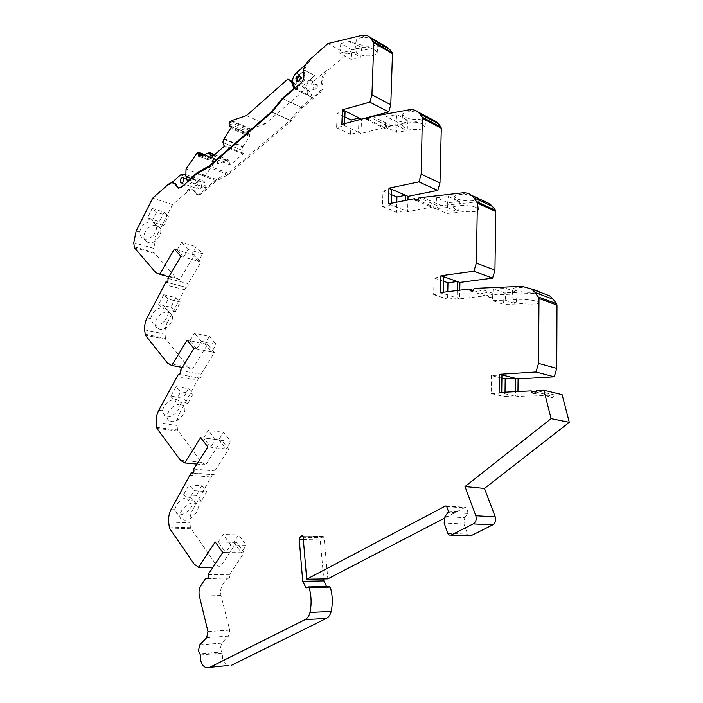 <?xml version="1.0" encoding="UTF-8"?>
<svg xmlns="http://www.w3.org/2000/svg" width="703" height="703" viewBox="0 0 703 703"><rect width="100%" height="100%" fill="white"/><g stroke="black" fill="none" stroke-linecap="round" stroke-linejoin="round"><path stroke-width="0.53" stroke-dasharray="3.52 2.64" d="M200.39 654.959L222.271 653.078L222.596 658.509C223.633 662.288 225.496 664.625 228.194 665.513L206.269 667.665M207.034 578.631L227.192 577.998L222.614 584.834C220.68 587.963 220.153 591.522 221.023 595.511L229.732 630.152L228.466 636.162L221.568 643.148L220.294 649.141L221.92 651.971L200.039 653.825M171.268 509.016L175.012 509.2L176.725 513.506L179.986 514.842C183 514.649 185.979 513.005 188.914 509.895L192.534 510.079C190.478 513.911 189.625 518.173 189.968 522.856L168.641 522.048M175.012 509.2C176.998 502.153 181.611 498.155 188.843 497.197L191.734 498.242C194.274 501.239 193.334 505.123 188.914 509.895M193.817 503.023L196.699 504.051C202.069 507.865 192.068 520.809 184.335 520.079L181.277 518.999C175.961 515.15 186.163 502.135 193.817 503.023M156.611 427.406L177.499 429.972L201.55 462.354L205.759 464.885L221.568 440.096L228.774 449.226L214.837 470.922C215.39 473.391 214.74 474.666 212.895 474.762L192.921 472.873M158.79 410.244L162.446 410.754L164.572 415.649L167.349 416.879C170.302 416.984 173.202 415.57 176.058 412.643L179.599 413.136C177.622 416.932 176.796 421.035 177.112 425.447L156.242 422.793M162.446 410.754C164.326 403.601 168.799 399.822 175.864 399.436L178.325 400.438C181.295 403.68 180.539 407.749 176.058 412.643M180.601 404.533L183.061 405.526C189.098 409.541 179.353 422.942 171.488 421.475L168.861 420.412C162.885 416.361 172.815 402.907 180.601 404.533M144.976 334.224L165.425 338.415L188.36 367.177L192.376 369.233L207.561 344.47L214.415 352.537L201.04 374.216C201.533 376.641 200.865 377.889 199.037 377.959L179.212 374.4M147.112 317.791L150.688 318.573L153.263 324.083L155.512 325.12C158.403 325.48 161.242 324.276 164.01 321.508L167.481 322.273C165.574 326.034 164.774 329.997 165.064 334.153L144.633 329.892M150.688 318.573C152.463 311.341 156.804 307.773 163.711 307.888L165.697 308.758C169.115 312.22 168.553 316.473 164.01 321.508M168.237 312.334L170.214 313.195C176.936 317.325 167.49 331.306 159.467 329.136L157.305 328.196C150.662 324.021 160.293 310.005 168.237 312.334M134.062 246.832L154.08 252.447L175.996 277.966L179.827 279.601L194.432 254.899L200.97 262.026L188.114 283.643C188.562 286.016 187.877 287.237 186.075 287.307L166.426 282.228M136.154 231.059L139.642 232.087C139.66 234.723 140.679 236.762 142.7 238.22L144.396 239.02C147.235 239.6 150.011 238.572 152.709 235.936L156.092 236.937L153.746 248.423L133.755 242.746M139.642 232.087C141.347 224.811 145.565 221.445 152.296 221.999L153.755 222.658C157.648 226.313 157.296 230.733 152.709 235.936M156.62 225.865L158.078 226.524C165.486 230.681 156.365 245.356 148.175 242.509L146.532 241.762C139.212 237.561 148.5 222.869 156.62 225.865M386.105 46.741L380.27 46.398L377.098 44.544C371.623 47.092 365.384 46.89 358.398 43.946L356.061 40.458C356.975 38.551 359.901 37.523 364.857 37.382L361.57 35.466M377.098 44.544L378.082 43.516L375.762 40.95C372.915 39.034 369.277 37.839 364.857 37.382M374.91 49.588L377.151 52.945C376.342 56.548 362.976 56.925 357.432 53.551L355.085 50.133C355.806 46.539 369.418 46.134 374.91 49.588M366.746 119.554L385.279 128.719L384.611 127.454L368.161 119.299M433.241 120.064L427.846 119.712L424.674 118.034C418.54 120.16 411.914 119.87 404.787 117.164L402.617 114.246C403.645 112.48 406.923 111.584 412.468 111.557L409.172 109.809M424.674 118.034L425.93 117.093L423.795 115.072C420.939 113.288 417.169 112.111 412.468 111.557M422.942 124.282L425.007 127.076C424.155 130.31 409.462 130.494 403.821 127.384L401.641 124.536C402.397 121.303 417.371 121.101 422.942 124.282M415.965 200.434L434.252 208.264L433.443 206.814L417.6 200.012M485.228 201.691L480.878 201.436L477.732 199.977C470.825 201.559 463.752 201.163 456.519 198.773L454.551 196.489C455.72 194.986 459.41 194.283 465.632 194.388L462.363 192.877M477.732 199.977L479.367 199.257L477.442 197.842M476.608 207.684L478.471 209.846C477.548 212.552 461.282 212.42 455.57 209.687L453.584 207.482C454.384 204.766 470.984 204.889 476.608 207.684M471.221 291.06L488.998 297.158L487.987 295.48L473.101 290.339M542.505 293.169L537.277 291.947C529.438 292.826 521.863 292.29 514.552 290.321L512.812 288.731C514.165 287.615 518.357 287.202 525.396 287.501L522.188 286.306M537.277 291.947L539.412 291.613M536.925 301.42L538.551 302.888C537.531 304.856 519.341 304.214 513.621 302.026L511.872 300.524C512.715 298.547 531.31 299.188 536.925 301.42M533.779 393.214L550.625 397.142L549.342 395.191L535.809 392.002M169.036 526.951L190.381 527.672L215.654 564.105L220.065 567.172L236.568 542.417L244.152 552.743L229.609 574.413C230.18 576.908 229.556 578.209 227.737 578.332M201.436 185.012C201.524 187.877 200.548 189.239 198.527 189.089L197.842 188.105C197.763 185.232 198.729 183.87 200.759 184.028L201.436 185.012M297.501 81.583L297.826 81.908C300.357 82.225 301.578 80.713 301.499 77.356L300.032 76.249M317.343 85.344C317.431 88.657 316.209 90.142 313.687 89.817L313.099 88.991C313.011 85.687 314.232 84.202 316.754 84.536L317.343 85.344M316.165 84.755C316.253 88.068 315.032 89.553 312.51 89.228L311.921 88.402C311.833 85.098 313.055 83.604 315.585 83.938L316.165 84.755M223.782 139.185L242.684 146.892L241.823 149.695L242.403 150.424L223.492 142.779M229.292 125.503L248.853 133.922M212.526 474.525L192.534 510.079M177.499 429.972L177.112 425.447M198.817 377.819L179.599 413.136M165.425 338.415L165.064 334.153M185.97 287.237L167.481 322.273M154.08 252.447L153.746 248.423M380.27 46.398L346.869 54.026L327.818 70.476C323.503 74.738 321.851 79.553 322.853 84.914C323.38 87.717 322.51 90.23 320.269 92.427L302.193 107.858L291.288 120.951L228.247 174.581L216.629 180.864L200.996 194.213L197.64 194.81L194.116 190.293C192.139 189.212 190.03 189.599 187.78 191.444L172.543 204.608L156.092 236.937M384.611 127.454L360.99 133.491L361.527 119.15L365.639 118.051M385.279 128.719C386.808 129.317 387.933 128.552 388.662 126.426L369.699 116.962L372.555 116.215M388.662 126.426L427.846 119.712M433.443 206.814L407.608 211.682L407.951 199.968M434.252 208.264C435.922 208.932 437.125 208.167 437.872 205.988L480.878 201.436M487.987 295.48L459.586 298.854L459.762 290.181M488.998 297.158C490.835 297.887 492.118 297.141 492.865 294.9L540.361 293.098M549.342 395.191L517.9 396.65L517.953 391.509M550.625 397.142C552.611 397.916 553.982 397.177 554.737 394.937L562.11 394.594M444.973 516.547L464.753 517.689L463.936 523.999L467.636 534.139L469.094 535.8M464.753 517.689L467.864 513.489L468.022 512.223L466.476 508.005L465.158 507.39L444.05 518.375M302.299 535.888L323.275 536.494L324.118 537.839L327.818 578.859M323.275 536.494L321.491 537.092L320.234 539.93L323.714 578.92M326.5 586.495L327.141 587.295L329.206 586.451L308.055 586.97M222.271 653.078L221.92 651.971M190.381 527.672L189.968 522.856M210.944 476.986L189.854 475.254M189.037 484.859L201.717 485.791L196.348 495.466L183.632 494.657L189.037 484.859L194.054 490.668L206.744 491.529L201.33 501.248L196.348 495.466M193.782 469.059L214.837 470.922M228.774 449.226L225.988 448.918L230.795 441.422L215.566 439.63L210.724 447.231L207.842 446.915M218.782 439.762L225.988 448.918L210.724 447.231L203.545 437.96L218.782 439.762L223.536 432.31L230.795 441.422M221.568 440.096L200.663 437.618M205.759 464.885L196.954 464.068M180.522 460.351L201.55 462.354M197.297 380.279L176.646 376.729M175.935 386.632L188.351 388.654L183.193 398.258L170.741 396.36L175.935 386.632L180.715 391.703L193.149 393.68L187.938 403.329L183.193 398.258M180.416 370.543L201.04 374.216M214.415 352.537L211.682 351.992L216.287 344.505L201.366 341.386L196.726 348.987L193.905 348.416M196.726 348.987L189.898 340.806L204.828 343.899L211.682 351.992L196.726 348.987M207.561 344.47L187.077 340.217M192.376 369.233L182.323 367.414M167.762 363.416L188.36 367.177M184.52 289.689L164.291 284.557M163.676 294.706L175.838 297.677L170.864 307.202L158.685 304.346L163.676 294.706L168.237 299.118L180.407 302.062L175.399 311.622L170.864 307.202M167.912 278.388L188.114 283.643M200.97 262.026L198.29 261.27L202.719 253.809L188.096 249.539L183.641 257.113L180.873 256.331M191.761 254.135L198.29 261.27L183.641 257.113L177.138 249.908L191.761 254.135L196.137 246.709L202.719 253.809M194.432 254.899L174.37 249.117M179.827 279.601L168.887 276.736M155.829 272.667L175.996 277.966M172.543 204.608L152.736 198.097M152.208 208.431L164.115 212.236L159.326 221.673L147.393 217.983L152.208 208.431L156.567 212.262L168.483 216.041L163.658 225.522L159.326 221.673M171.55 182.842L169.107 184.986L174.098 183.255M187.78 191.444L186.734 191.075L198.088 181.26L180.495 174.95M186.734 191.075C188.975 189.23 191.084 188.843 193.07 189.924L195.372 192.894L196.427 193.255M178.843 188.29L182.297 187.719L188.132 182.639L205.751 188.879L199.942 193.843L196.585 194.45L195.372 192.894M216.629 180.864L196.91 173.667M228.247 174.581L208.563 167.191M291.288 120.951L271.938 112.155M302.193 107.858L282.922 98.736M322.853 84.914L321.842 84.395C322.361 87.207 321.499 89.712 319.25 91.917L312.431 97.752L295.313 89.378L302.185 83.402C304.443 81.144 305.313 78.587 304.803 75.739C303.819 70.291 305.497 65.388 309.847 61.012L305.269 65.036M321.842 84.395C320.84 79.035 322.492 74.21 326.807 69.94L327.818 70.476M296.148 73.077L299.619 74.834L304.707 70.379L314.882 75.608L304.627 70.159L292.676 80.643M346.869 54.026L327.976 43.533M308.327 95.45L306.323 89.949L310.41 91.97L312.422 97.453L308.327 95.45L306.763 89.852C305.858 86.276 306.877 82.989 309.821 80.001L313.195 81.715L326.807 69.94M309.821 80.001L314.882 75.608M352.106 49.895L340.797 43.533L350.498 41.222L361.773 47.663L352.106 49.895L351.14 59.36L339.813 53.103L349.514 50.871L350.498 41.222M344.575 123.658L344.488 125.644L341.851 124.387M360.99 133.491L358.442 132.278L358.917 119.835M372.493 116.223L391.439 125.723M397.485 122.225L386.158 116.461L396.764 114.624L408.039 120.459L397.485 122.225L396.518 132.278L385.174 126.645L395.78 124.888L396.764 114.624M391.149 203.281L391.096 204.898L388.451 203.817M407.608 211.682L405.06 210.636L405.359 200.478M422.028 197.2L440.904 205.417M447.916 202.719L436.642 197.736L448.294 196.506L459.507 201.55L447.916 202.719L446.967 213.448L435.667 208.606L447.328 207.473L448.294 196.506M472.741 195.891L465.632 194.388M443.189 292.255L443.162 293.45L440.526 292.589M459.586 298.854L457.055 298.019L457.205 290.497M477.539 287.966L496.213 294.504M504.376 292.835L493.242 288.871L506.134 288.406L517.18 292.413L504.376 292.835L503.445 304.329L492.293 300.533L505.185 300.172L506.134 288.406M537.733 290.849C534.921 289.451 530.809 288.335 525.396 287.501M517.9 396.65L515.404 396.097L515.457 391.633M501.731 392.318L501.722 393.039L499.121 392.45M227.192 577.998L207.587 578.27M208.097 574.632L229.609 574.413M244.152 552.743L241.305 552.716L246.322 545.229L230.786 544.948L225.733 552.549L222.781 552.514M233.721 542.356L241.305 552.716L225.733 552.549L218.167 542.039L233.721 542.356L238.677 534.913L246.322 545.229M236.568 542.417L215.223 541.978M220.065 567.172L213.035 567.198M194.169 564.114L215.654 564.105M201.717 485.791L206.744 491.529M183.632 494.657L188.606 500.501L194.054 490.668M201.33 501.248L188.606 500.501M203.545 437.96L208.325 430.394L223.536 432.31M215.566 439.63L208.325 430.394M188.351 388.654L193.149 393.68M170.741 396.36L175.478 401.466L180.715 391.703M187.938 403.329L175.478 401.466M189.898 340.806L194.485 333.248L209.389 336.456L204.828 343.899M201.366 341.386L194.485 333.248M209.389 336.456L216.287 344.505M175.838 297.677L180.407 302.062M158.685 304.346L163.201 308.802L168.237 299.118M175.399 311.622L163.201 308.802M177.138 249.908L181.541 242.377L196.137 246.709M188.096 249.539L181.541 242.377M164.115 212.236L168.483 216.041M147.393 217.983L151.716 221.849L156.567 212.262M163.658 225.522L151.716 221.849M187.754 181.33L185.838 175.284M188.132 182.639L187.824 181.576M205.751 188.879L203.967 182.833L202.341 180.495L198.088 181.26M294.917 88.279L295.313 89.378M308.687 95.133L298.459 90.125L296.534 84.799L293.054 83.077M312.431 97.752L310.146 91.531L306.763 89.852M313.195 81.715C310.251 84.685 309.241 87.963 310.146 91.531M340.797 43.533L339.813 53.103M361.773 47.663L360.815 57.198L351.14 59.36M349.514 50.871L360.815 57.198M345.085 111.056L337.194 113.236L336.588 127.735L344.488 125.644L358.442 132.278L350.569 134.299L351.061 121.935M344.848 116.953L337.194 113.236M336.588 127.735L350.569 134.299M386.158 116.461L385.174 126.645M408.039 120.459L407.081 130.6L396.518 132.278M395.78 124.888L407.081 130.6M391.597 189.3L382.977 191.084L382.45 206.594L391.096 204.898L405.06 210.636L396.466 212.262L396.782 202.174M391.422 194.661L382.977 191.084M382.45 206.594L396.466 212.262M437.872 205.988L418.962 197.807M436.642 197.736L435.667 208.606M459.507 201.55L458.558 212.368L446.967 213.448M447.328 207.473L458.558 212.368M443.549 276.692L434.067 277.984L433.654 294.627L443.162 293.45L457.055 298.019L447.609 299.144L447.776 291.683M443.444 281.209L434.067 277.984M433.654 294.627L447.609 299.144M492.865 294.9L474.156 288.388M493.242 288.871L492.293 300.533M517.18 292.413L516.257 304.012L503.445 304.329M505.185 300.172L516.257 304.012M501.916 378.126L491.459 375.587L501.951 374.936M491.459 375.587L491.195 393.557L501.722 393.039L515.404 396.097L504.974 396.589L505.026 392.16M491.195 393.557L504.974 396.589M554.737 394.937L536.415 390.578M218.167 542.039L223.159 534.473L238.677 534.913M230.786 544.948L223.159 534.473M299.619 74.834C296.666 77.866 295.638 81.188 296.534 84.799M294.478 88.666L298.459 90.125M312.422 97.453L301.025 107.19L283.01 98.657M246.41 115.635L265.18 123.895L306.411 88.262L302.316 86.232L314.803 75.388M292.738 81.759L296.095 84.896L298.09 90.432M293.186 83.455L296.095 84.896M301.025 107.19L290.146 120.283L272.026 112.041M197.271 152.639L216.243 159.941L205.065 175.935L204.898 182.648L206.48 187.982L216.436 179.467L228.053 173.175L290.146 120.283M216.243 159.941L197.561 152.375M204.151 154.572L217.429 159.528L216.533 159.686M217.658 159.783L204.055 154.607M202.341 155.231L217.535 161.075L217.71 159.871M217.535 161.075L217.306 162.147L218.238 163.623L227.201 160.24L208.229 152.859M213.361 155.785L229.081 161.883L228.572 160.003L227.201 160.24M229.081 161.883L230.382 164.836L243.133 153.913L242.403 150.424M242.684 146.892L249.741 136.382L249.539 134.211M248.124 133.473L247.904 131.689L229.081 123.693M229.714 122.032L248.537 130.064L247.904 131.689M248.537 130.064L249.644 129.097L230.83 121.039M265.18 123.895L249.644 129.097M310.41 91.97L306.411 88.262M302.316 86.232L306.323 89.949M186.023 168.966L205.065 175.935M226.779 160.6L207.807 153.228M211.392 157.516L230.382 164.836M243.133 153.913L224.204 146.321M224.213 138.807L243.106 146.523M228.053 173.175L209.661 166.242M216.436 179.467L198.378 172.85M206.48 187.982L188.009 181.418M185.829 175.794L204.898 182.648M210.979 157.41L229.969 164.73M243.326 153.289L224.398 145.679M249.943 135.503L231.102 127.551M177.85 430.965L156.954 428.417M165.75 339.329L145.301 335.155M154.396 253.291L134.378 247.693M190.75 528.753L169.397 528.058M169.107 184.986L168.017 184.608M200.996 194.213L199.942 193.843M182.297 187.719L181.207 187.341M320.269 92.427L319.25 91.917M301.121 82.875L302.185 83.402M308.793 60.458L309.847 61.012M447.82 533.41L467.636 534.139M463.936 523.999L444.12 523.014M446.326 506.063L465.158 507.39M324.118 537.839L303.142 537.259M303.336 539.509L320.234 539.93M199.722 644.818L221.568 643.148M228.466 636.162L206.673 637.683M207.974 631.549L229.732 630.152M221.023 595.511L199.406 596.17M201.04 585.274L222.614 584.834M186.374 176.515L203.967 182.833M446.739 506.635L466.476 508.005M322.466 536.556L302.466 535.976M302.967 536.574L321.491 537.092M326.64 586.803L307.475 587.277M304.803 75.739L303.749 75.203M467.864 513.489L448.127 512.241M448.294 510.949L468.022 512.223M327.642 587.26L306.482 587.796M231.48 120.644L250.294 128.711M215.812 160.433L196.831 153.14M217.702 163.412L218.238 163.623M249.741 136.382L230.892 128.447M199.397 156.312L217.658 163.298M200.777 155.811L217.306 162.147M196.699 504.051L191.734 498.242M183.061 405.526L178.325 400.438M170.214 313.195L165.697 308.758M158.078 226.524L153.755 222.658M377.151 52.945L378.082 43.516M425.007 127.076L425.93 117.093M478.471 209.846L479.367 199.257M538.551 302.888L539.386 292M181.365 183.052L198.527 189.089M297.053 81.522L297.826 81.908M312.51 89.228L313.687 89.817M223.378 142.718L242.289 150.363M230.769 126.487L248.361 133.922M193.07 189.924L194.116 190.293M196.585 194.45L197.64 194.81M181.277 518.999L176.725 513.506M192.508 473.04L212.895 474.762M168.861 420.412L164.572 415.658M178.957 374.462L199.037 377.959M157.305 328.196L153.263 324.083M166.303 282.237L186.075 287.307M146.532 241.762L142.7 238.22M185.864 174.555L202.341 180.495M355.085 50.133L356.061 40.458M401.641 124.536L402.617 114.246M453.584 207.482L454.551 196.489M511.872 300.524L512.812 288.731M449.296 535.106L450.939 535.168M446.185 505.984L465.922 507.373M183.158 177.754L200.759 184.028M299.706 75.915L300.919 76.53M315.585 83.938L316.754 84.536M306.429 587.813L327.141 587.295M199.019 156.391L217.868 163.597M214.714 154.607L228.572 160.003M204.362 154.493L217.429 159.528M230.496 125.951L249.337 133.922"/><path stroke-width="1.05" d="M228.194 665.513L206.269 667.665C203.562 666.752 201.708 664.361 200.698 660.504L200.39 654.959L198.431 650.925L199.722 644.818L206.673 637.683L207.974 631.549L199.406 596.17C198.545 592.102 199.09 588.464 201.04 585.274L205.671 578.297L207.587 578.27M182.323 367.414L171.769 365.498L187.077 340.217L193.905 348.416L180.416 370.543C180.899 373.012 180.232 374.286 178.395 374.365L158.79 410.244C156.795 414.12 155.943 418.303 156.242 422.793L156.954 428.417L180.522 460.351L184.713 462.925L200.663 437.618L207.842 446.915L193.782 469.059C194.318 471.581 193.668 472.882 191.822 472.978L191.444 472.741L189.854 475.254L171.268 509.016C169.195 512.926 168.316 517.267 168.641 522.048L169.397 528.058L194.169 564.114L198.58 567.251L215.223 541.978L222.781 552.514L208.097 574.632C208.668 577.181 208.035 578.516 206.216 578.639L205.671 578.297M168.887 276.736L159.651 274.319L174.37 249.117L180.873 256.331L167.912 278.388C168.351 280.805 167.666 282.052 165.864 282.123L147.112 317.791C145.187 321.623 144.37 325.665 144.633 329.892L145.301 335.155L167.762 363.416L171.769 365.498M373.811 42.742L392.467 53.648L390.789 104.756L371.931 94.852L373.811 42.742L369.69 37.083C367.423 35.282 364.716 34.746 361.57 35.466L327.976 43.533L308.793 60.458C304.443 64.834 302.765 69.755 303.749 75.203C304.258 78.059 303.388 80.617 301.121 82.875L282.922 98.736L271.938 112.155L208.563 167.191L196.91 173.667L181.207 187.341L177.85 187.973L174.362 183.404C172.384 182.314 170.267 182.718 168.017 184.608L152.736 198.097L136.154 231.059L133.755 242.746L134.378 247.693L155.829 272.667L159.651 274.319M368.161 119.299L365.63 118.051L369.699 116.97C368.97 119.141 367.827 119.932 366.289 119.325L365.63 118.051L341.851 124.387L342.449 109.756L369.813 102.163L388.715 111.909L390.789 104.756M417.6 200.012L414.489 198.685L388.451 203.817L388.961 188.167L418.926 181.91L437.776 190.425L439.981 182.894L441.291 128.254L440.957 127.102L422.354 117.243L419.691 113.754L438.294 123.658L436.422 121.76L433.241 120.064M477.39 203.097L495.791 211.524L494.947 270.207L476.335 263.107L477.39 203.097L474.024 197.868L471.476 195.311C468.813 193.351 465.781 192.543 462.363 192.877L418.962 197.807C418.206 200.039 416.984 200.821 415.306 200.153L414.489 198.685M473.101 290.339L469.226 289.003L440.526 292.589L440.922 275.769L473.936 271.244L492.592 278.142L494.947 270.207M538.999 298.485L557.004 305.067L556.758 368.39L538.551 363.372L538.999 298.485L535.194 292.571L531.661 289.109L522.188 286.306L474.156 288.388C473.391 290.673 472.082 291.455 470.237 290.717L469.226 289.003M539.386 292L537.733 290.849M535.809 392.002L530.958 390.859L499.121 392.45L499.358 374.286L535.976 371.992L554.245 376.799L556.758 368.39M450.939 535.168L470.94 535.765L492.645 524.886C495.387 523.111 496.265 520.448 495.264 516.916L484.472 488.436L569.307 422.336L551.09 418.637L543.894 390.209L536.415 390.578C535.642 392.88 534.254 393.645 532.25 392.854L530.958 390.859M183.834 178.738C183.905 181.655 182.929 183.035 180.908 182.894L180.223 181.901C180.153 178.984 181.128 177.604 183.158 177.754L183.834 178.738M300.032 76.249C297.861 76.935 296.93 78.543 297.237 81.082L297.501 81.583M300.286 76.741C300.366 80.098 299.135 81.618 296.613 81.302L296.025 80.476C295.945 77.11 297.176 75.599 299.706 75.915L300.286 76.741M199.248 156.365L209.599 152.613L211.392 157.516L224.204 146.321L222.904 142.041L223.782 139.185L231.102 127.551L230.698 126.241L229.327 125.67L229.081 123.693L229.714 122.032L231.48 120.644L246.41 115.635L287.879 79.061L292.738 81.759M371.122 38.56L389.778 49.518L386.105 46.741M389.778 49.518L392.169 52.593L373.513 41.662M392.467 53.648L392.169 52.593M372.555 116.215L388.715 111.909M438.294 123.658L440.957 127.102M407.951 199.968L408.056 196.357L437.776 190.425M474.024 197.868L492.434 206.383L489.903 203.87L485.228 201.691M492.434 206.383L495.404 210.259L477.003 201.805M495.791 211.524L495.404 210.259M459.762 290.181L459.92 282.404L492.592 278.142M535.194 292.571L553.226 299.276L549.728 295.875L542.505 293.169M553.226 299.276L556.565 303.67L538.56 297.061M557.004 305.067L556.565 303.67M517.953 391.509L518.085 378.926L554.245 376.799M569.307 422.336L562.11 394.594L543.894 390.209M323.714 578.92L323.89 580.898L302.729 581.284L299.232 539.403L300.506 536.503L301.49 535.95L302.299 535.888L303.142 537.259L306.693 579.202L327.818 578.859L444.05 518.375M323.89 580.898L326.5 586.495M231.718 665.152L326.333 618.412C328.767 617.111 330.392 614.774 331.192 611.39C332.897 603.183 332.598 595.081 330.278 587.093L329.259 586.434M196.954 464.068L184.713 462.925M185.838 175.284L184.748 174.151L180.495 174.95L171.55 182.842M305.269 65.036L296.148 73.077C293.186 76.126 292.149 79.457 293.054 83.077L294.917 88.279M361.518 119.141L342.449 109.756M358.917 119.835L358.987 117.902L345.085 111.056L344.575 123.658M419.691 113.754L417.802 111.83C415.341 109.94 412.468 109.264 409.172 109.809L369.699 116.962M439.981 182.894L421.176 174.212L422.354 117.243M408.056 196.357L388.961 188.167M405.359 200.478L405.517 195.267L391.597 189.3L391.149 203.281M477.442 197.842L472.741 195.891M459.92 282.404L440.922 275.769M457.205 290.497L457.389 281.525L443.549 276.692L443.189 292.255M518.085 378.926L499.358 374.286M515.457 391.633L515.598 378.311L501.951 374.936L501.731 392.318M484.472 488.436L464.999 486.564L551.09 418.637M306.693 579.202L445.421 506.002L446.739 506.635L448.294 510.949L448.127 512.241L444.973 516.547L444.12 523.014L447.82 533.41L449.296 535.106L451.159 535.062L473.145 523.911C475.922 522.083 476.819 519.359 475.817 515.73L464.999 486.564M330.278 587.093L309.135 587.62C311.429 595.801 311.71 604.079 309.953 612.48C309.135 615.933 307.492 618.324 305.04 619.651L326.333 618.412M209.81 667.305L305.04 619.651M213.035 567.198L198.58 567.251M309.135 587.62L308.564 586.935L305.981 587.831L302.729 581.284M535.976 371.992L538.551 363.372M473.936 271.244L476.335 263.107M418.926 181.91L421.176 174.212M369.813 102.163L371.931 94.852M192.921 472.873L191.444 472.741M179.212 374.4L178.175 374.224M166.426 282.228L165.759 282.061M174.098 183.255L175.442 183.782L178.843 188.29M358.987 117.902L351.131 120.002L344.848 116.953M351.061 121.935L351.131 120.002M405.517 195.267L396.94 196.989L391.422 194.661M396.782 202.174L396.94 196.989M457.389 281.525L447.978 282.764L443.444 281.209M447.776 291.683L447.978 282.764M515.598 378.311L505.193 378.926L501.916 378.126M505.026 392.16L505.193 378.926M283.01 98.657L282.395 98.367L293.872 88.367L294.478 88.666M292.676 80.643L292.096 81.153M293.872 88.367L291.877 82.813L293.186 83.455M188.009 181.418L187.385 181.198L185.829 175.794L186.023 168.966L197.561 152.375L198.457 152.208L204.151 154.572M187.385 181.198L197.376 172.481L209.028 166.005L271.437 111.768L282.395 98.367M291.877 82.813L287.879 79.061M230.013 125.951L230.698 126.241M198.712 156.154L198.562 153.781L202.341 155.231M204.055 154.607L198.738 152.56L198.562 153.781M272.026 112.041L271.437 111.768M209.661 166.242L209.028 166.005M198.378 172.85L197.376 172.481M210.1 154.519L213.361 155.785M422.696 118.42L441.291 128.254M495.264 516.916L475.817 515.73M473.145 523.911L492.645 524.886M470.94 535.765L451.159 535.062M445.421 506.002L446.326 506.063M299.232 539.403L303.336 539.509M309.953 612.48L331.192 611.39M302.466 535.976L301.49 535.95M300.506 536.503L302.967 536.574M307.475 587.277L305.48 587.321M176.646 186.4L177.736 186.778M198.668 156.031L199.397 156.312M198.325 154.862L200.777 155.811M180.908 182.894L181.365 183.052M296.613 81.302L297.053 81.522M229.661 126.013L230.769 126.487M369.69 37.083L388.346 48.059M417.802 111.83L436.422 121.76M471.476 195.311L489.903 203.87M531.661 289.109L549.728 295.875M191.822 472.978L192.508 473.04M178.395 374.365L178.957 374.462M165.864 282.123L166.303 282.237M184.748 174.151L185.864 174.555M366.289 119.325L366.746 119.554M415.306 200.153L415.965 200.434M470.237 290.717L471.221 291.06M532.25 392.854L533.779 393.214M308.564 586.935L329.707 586.416M206.216 578.639L207.034 578.631M174.362 183.404L175.442 183.782M177.85 187.973L178.729 188.272M305.981 587.831L306.429 587.813M209.599 152.613L214.714 154.607M198.457 152.208L204.362 154.493"/></g></svg>
